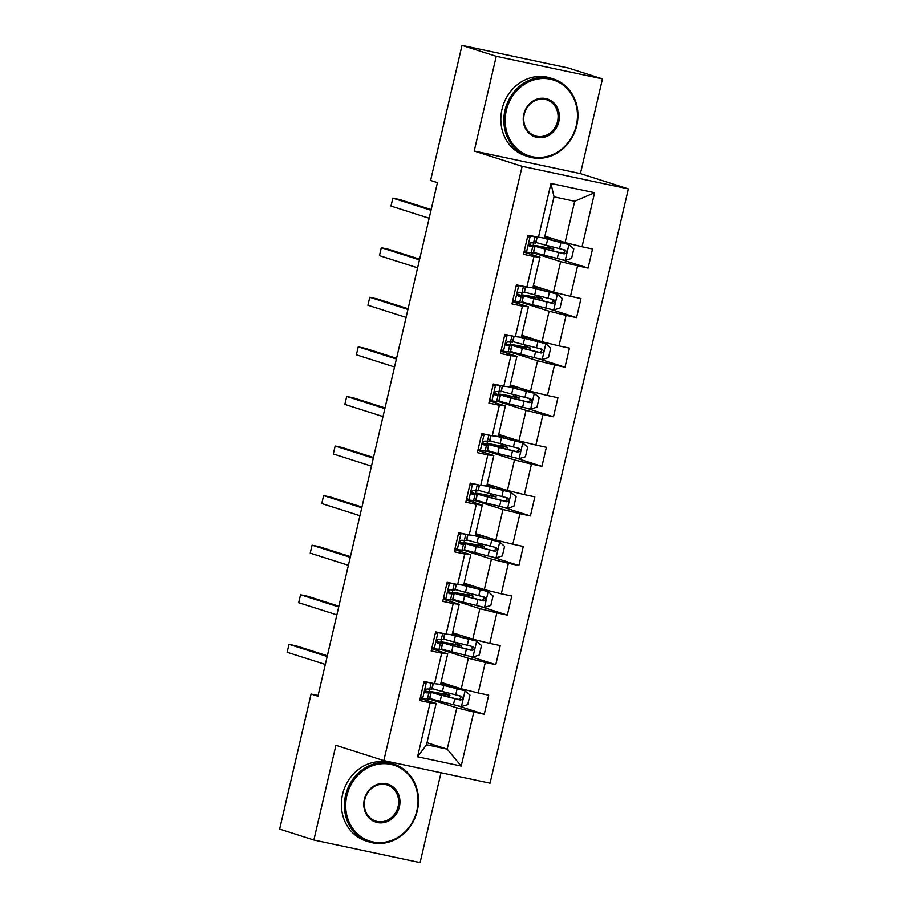 <?xml version="1.0" encoding="UTF-8"?>
<svg xmlns="http://www.w3.org/2000/svg" width="908" height="908" viewBox="0 0 908 908"><rect width="100%" height="100%" fill="white"/><g stroke="black" fill="none" stroke-linecap="round" stroke-linejoin="round"><path stroke-width="1.36" d="M602.469 78.905L496.245 56.319L474.214 151.023L580.428 173.61L602.469 78.905L568.238 67.986L462.024 45.4L430.585 180.465L437.44 182.644L317.925 696.22L311.081 694.03L279.653 829.095L313.873 840.014L420.098 862.6L441.004 772.753M580.428 173.61L628.347 188.898L490.059 783.184L383.834 760.598L522.134 166.312L628.347 188.898M544.891 236.125L565.094 242.561L574.707 201.247L554.028 196.854L544.414 238.168L527.934 235.251L523.496 254.319L533.972 256.544L526.878 287.053L516.402 284.828L511.964 303.896L522.441 306.121L515.335 336.63L504.859 334.405L500.421 353.473L510.898 355.698L503.804 386.206L493.328 383.982L488.89 403.05L499.366 405.274L492.261 435.783L481.785 433.559L477.347 452.627L487.823 454.851L480.729 485.36L470.253 483.135L465.815 502.203L476.291 504.428L469.186 534.937L458.71 532.712L454.272 551.78L464.748 554.005L457.655 584.514L447.179 582.289L442.741 601.357L453.217 603.582L446.112 634.09L435.636 631.866L431.198 650.934L441.685 653.158L434.58 683.667L424.104 681.443L419.666 700.511L430.142 702.735L417.566 756.761L461.207 766.046L447.201 749.145L456.815 707.831L429.37 699.069M538.41 237.476L550.986 183.45L594.615 192.723L582.051 246.749L592.527 248.985L588.089 268.053L561.791 259.665M461.207 766.046L473.783 712.02L484.259 714.244L488.697 695.176L478.221 692.952L485.315 662.443L495.791 664.667L500.229 645.599L489.752 643.375L496.858 612.866L507.334 615.091L511.772 596.023L501.295 593.798L508.389 563.289L518.865 565.514L523.303 546.446L512.827 544.221L519.932 513.712L530.408 515.937L534.846 496.869L524.359 494.644L531.464 464.124L541.94 466.36L546.378 447.292L535.902 445.056L542.995 414.547L553.483 416.783L557.921 397.715L547.433 395.479L554.538 364.971L565.014 367.207L569.452 348.139L558.976 345.903L566.07 315.394L576.557 317.63L580.995 298.562L570.508 296.326L577.613 265.817L588.089 268.053M522.134 301.796A24.981 0.976 -166.9 0 0 532.417 304.713L553.562 309.98L560.043 308.016L562.268 298.482L557.387 294.192L538.262 289.175A20.736 0.817 -166.9 0 1 532.883 287.734L539.976 257.236L524.007 252.14M533.2 252.878L560.656 261.629L553.551 292.138L533.359 285.702M539.976 257.236L533.972 256.544M532.883 287.745L526.878 287.053M577.613 265.817L560.656 261.629M570.508 296.326L553.551 292.138M510.591 351.373A24.981 0.976 -166.9 0 0 520.886 354.29L542.031 359.557L548.511 357.593L550.725 348.059L545.844 343.769L526.719 338.752A20.736 0.817 -166.9 0 1 521.351 337.311L528.445 306.813L512.464 301.717M521.669 302.455L549.113 311.206L542.019 341.714L521.816 335.279M528.445 306.813L522.441 306.121M521.34 337.322L515.335 336.63M566.07 315.394L549.113 311.206M558.976 345.903L542.019 341.714M503.804 386.206L509.808 386.899L516.913 356.39L500.932 351.294M510.126 352.032L537.581 360.782L530.476 391.291L510.285 384.856M516.913 356.39L510.898 355.698M554.538 364.971L537.581 360.782M547.433 395.479L530.476 391.291M487.517 450.527A24.981 0.976 -166.9 0 0 497.811 453.444L518.956 458.71L525.437 456.747L527.65 447.213L522.781 442.922L503.645 437.906A20.736 0.817 -166.9 0 1 498.276 436.464L505.37 405.967L489.389 400.871M498.594 401.608L526.038 410.359L518.945 440.868L498.753 434.433M505.37 405.967L499.366 405.274M498.276 436.476L492.261 435.783M542.995 414.547L526.038 410.359M535.902 445.056L518.945 440.868M475.985 500.104A24.981 0.976 -166.9 0 0 486.268 503.021L507.413 508.287L513.894 506.324L516.119 496.789L511.238 492.499L492.113 487.483A20.736 0.817 -166.9 0 1 486.733 486.041L493.839 455.544L477.858 450.447M487.063 451.185L514.507 459.936L507.402 490.445L487.21 484.009M493.839 455.544L487.823 454.851M486.733 486.052L480.729 485.36M531.464 464.124L514.507 459.936M524.359 494.644L507.402 490.445M464.442 549.681A24.981 0.976 -166.9 0 0 474.736 552.597L495.881 557.864L502.362 555.9L504.576 546.366L499.706 542.076L480.57 537.059A20.736 0.817 -166.9 0 1 475.202 535.618L482.296 505.12L466.315 500.024M475.52 500.762L502.964 509.513L495.87 540.022L475.679 533.586M482.296 505.12L476.291 504.428M475.202 535.629L469.186 534.937M519.932 513.712L502.964 509.513M512.827 544.221L495.87 540.022M452.91 599.257A24.981 0.976 -166.9 0 0 463.194 602.174L484.339 607.441L490.819 605.477L493.044 595.943L488.164 591.653L469.039 586.636A20.736 0.817 -166.9 0 1 463.67 585.195L470.764 554.697L454.783 549.601M463.988 550.339L491.432 559.09L484.327 589.598L464.136 583.163M470.764 554.697L464.748 554.005M463.659 585.206L457.655 584.514M508.389 563.289L491.432 559.09M501.295 593.798L484.327 589.598M446.112 634.09L452.127 634.783L459.221 604.274L443.24 599.178M452.445 599.916L479.889 608.678L472.796 639.187L452.604 632.74M459.221 604.274L453.217 603.582M496.858 612.866L479.889 608.678M489.752 643.375L472.796 639.187M429.836 698.411A24.981 0.976 -166.9 0 0 440.119 701.328L461.264 706.594L467.745 704.631L469.969 695.097L465.089 690.806L445.964 685.79A20.736 0.817 -166.9 0 1 440.596 684.348L447.689 653.851L431.709 648.755M440.913 649.492L468.358 658.255L461.253 688.763L441.061 682.317M447.689 653.851L441.685 653.158M440.584 684.36L434.58 683.667M485.315 662.443L468.358 658.255M478.221 692.952L461.253 688.763M417.566 756.761L426.533 744.742L436.146 703.428L420.166 698.331M427.01 742.699L447.201 749.145L426.533 744.742M436.146 703.428L430.142 702.735M473.783 712.02L456.815 707.831M496.245 56.319L462.024 45.4M474.214 151.023L522.134 166.312M383.834 760.598L335.915 745.309L313.873 840.014M318.084 695.517L311.081 694.03M594.615 192.723L574.707 201.247M554.028 196.854L550.986 183.45M582.051 246.749L565.094 242.561M484.259 714.244L457.961 705.856M436.521 700.374L429.711 698.933M429.155 692.089L429.79 689.354M443.921 694.018L444.398 691.987M440.698 642.512L441.333 639.777M448.053 650.798L441.254 649.356M455.464 644.442L455.93 642.41M495.791 664.667L469.493 656.28M452.229 592.935L452.865 590.2M459.596 601.221L452.786 599.779M466.996 594.865L467.472 592.833M507.334 615.091L481.036 606.703M463.772 543.359L464.408 540.623M471.127 551.644L464.329 550.203M478.539 545.288L479.004 543.256M518.865 565.514L492.567 557.126M475.304 493.782L475.94 491.046M482.67 502.067L475.86 500.626M490.07 495.711L490.547 493.68M530.408 515.937L504.11 507.549M486.847 444.205L487.483 441.47M494.202 452.49L487.403 451.049M501.613 446.134L502.079 444.103M541.94 466.36L515.642 457.973M498.379 394.628L499.014 391.893M505.745 402.914L498.935 401.472M513.145 396.558L513.622 394.526M553.483 416.783L527.185 408.396M509.921 345.051L510.557 342.316M517.276 353.337L510.478 351.895M524.688 346.981L525.153 344.949M565.014 367.207L538.716 358.819M521.453 295.475L522.089 292.739M528.808 303.76L522.009 302.319M536.219 297.404L536.696 295.372M576.557 317.63L550.259 309.242M532.985 245.898L533.632 243.162M540.351 254.183L533.552 252.742M547.762 247.827L548.228 245.796M420.597 696.481L422.799 698.411L429.484 699.069A24.981 0.976 13.1 0 0 429.7 698.99L431.107 692.952A24.981 0.976 13.1 0 0 425.023 690.863M422.799 698.411L420.404 697.31M423.923 682.192L428.02 682.271M424.717 681.953L432.48 683.225M426.499 682.521L423.65 683.384M433.332 683.406L431.992 689.138A24.981 0.976 -166.9 0 1 431.777 689.217L427.078 688.968C424.796 689.83 424.501 691.101 426.192 692.781L430.88 693.031A24.981 0.976 13.1 0 0 431.107 692.952M425.012 691.17A20.736 0.817 -166.9 0 1 426.976 691.987A20.736 0.817 -166.9 0 1 426.794 692.055L425.319 692.157M327.334 655.78L296.19 645.849L289.005 644.328L327.164 656.495M289.005 644.328L287.155 652.273L325.314 664.44M464.964 690.704L443.819 685.438A24.981 0.976 -166.9 0 1 439.131 684.201M440.823 683.349A20.736 0.817 -166.9 0 1 443.172 683.792L449.676 685.063M440.879 683.122L447.542 684.382M444.999 694.2L438.155 692.883A24.981 0.976 13.1 0 0 429.813 691.703A24.981 0.976 13.1 0 0 441.526 695.29L460.356 700.045C463.08 699.319 463.375 698.048 461.241 696.232L442.412 691.476A24.981 0.976 -166.9 0 1 432.129 688.559M445.056 693.939L444.023 693.61M446.1 692.418A1.964 0.863 -78 0 0 446.566 694.03L449.925 695.21L440.879 693.644L440.596 694.836M459.266 695.596C461.627 697.48 461.332 698.751 458.381 699.41L443.671 695.641A20.736 0.817 -166.9 0 1 433.945 692.656A20.736 0.817 -166.9 0 1 440.879 693.644M346.845 795.692A39.839 35.775 107.7 0 0 372.848 841.909A39.839 35.775 107.7 0 0 416.897 810.583A39.839 35.775 107.7 0 0 390.894 764.366A39.839 35.775 107.7 0 0 346.845 795.692M417.351 810.64A40.815 36.649 -72.3 0 1 369.057 841.898A40.815 36.649 -72.3 0 1 345.573 795.385A40.815 36.649 -72.3 0 1 393.868 764.127A40.815 36.649 -72.3 0 1 417.351 810.64M364.358 799.415A19.919 17.888 -72.3 0 1 386.388 783.752A19.919 17.888 -72.3 0 1 399.384 806.86A19.919 17.888 -72.3 0 1 377.365 822.523A19.919 17.888 -72.3 0 1 364.358 799.415M398.113 806.554A18.943 17.002 107.7 0 0 387.217 784.966A18.943 17.002 107.7 0 0 364.812 799.471A18.943 17.002 107.7 0 0 375.708 821.059A18.943 17.002 107.7 0 0 398.113 806.554M369.057 841.898L366.049 840.933A40.815 36.649 -72.3 0 1 342.566 794.421A40.815 36.649 -72.3 0 1 390.849 763.163L393.868 764.127M506.301 110.515A39.839 35.775 107.7 0 0 532.292 156.732A39.839 35.775 107.7 0 0 576.342 125.406A39.839 35.775 107.7 0 0 550.339 79.189A39.839 35.775 107.7 0 0 506.301 110.515M576.796 125.463A40.815 36.649 -72.3 0 1 528.501 156.721A40.815 36.649 -72.3 0 1 505.018 110.197A40.815 36.649 -72.3 0 1 553.312 78.939A40.815 36.649 -72.3 0 1 576.796 125.463M523.803 114.238A19.919 17.888 -72.3 0 1 545.833 98.575A19.919 17.888 -72.3 0 1 558.829 121.683A19.919 17.888 -72.3 0 1 536.81 137.346A19.919 17.888 -72.3 0 1 523.803 114.238M557.557 121.366A18.943 17.002 107.7 0 0 546.661 99.789A18.943 17.002 107.7 0 0 524.256 114.294A18.943 17.002 107.7 0 0 535.153 135.871A18.943 17.002 107.7 0 0 557.557 121.366M528.501 156.721L525.494 155.756A40.815 36.649 -72.3 0 1 502.011 109.244A40.815 36.649 -72.3 0 1 550.305 77.986L553.312 78.939M432.14 646.905L434.342 648.834L441.016 649.492A24.981 0.976 13.1 0 0 441.243 649.413L442.65 643.375A24.981 0.976 13.1 0 0 436.555 641.286M434.342 648.834L431.947 647.733M435.465 632.615L439.551 632.694M436.249 632.377L444.023 633.648M438.031 632.944L435.182 633.807M444.863 633.829L443.535 639.561A24.981 0.976 -166.9 0 1 443.308 639.641L438.609 639.391C436.328 640.254 436.033 641.525 437.724 643.205L442.423 643.454A24.981 0.976 13.1 0 0 442.65 643.375M436.555 641.593A20.736 0.817 -166.9 0 1 438.507 642.41A20.736 0.817 -166.9 0 1 438.326 642.478L436.861 642.58M338.866 606.204L307.721 596.272L300.548 594.751L338.707 606.919M300.548 594.751L298.698 602.696L336.857 614.864M443.671 597.328L445.873 599.257L452.559 599.916A24.981 0.976 13.1 0 0 452.774 599.836L454.182 593.798A24.981 0.976 13.1 0 0 448.098 591.71M445.873 599.257L443.479 598.156M446.997 583.038L451.094 583.118M447.792 582.8L455.555 584.071M449.574 583.367L446.725 584.23M456.406 584.253L455.067 589.984A24.981 0.976 -166.9 0 1 454.851 590.052L450.152 589.814C447.871 590.677 447.576 591.948 449.267 593.628L453.955 593.866A24.981 0.976 13.1 0 0 454.182 593.798M448.087 592.016A20.736 0.817 -166.9 0 1 450.05 592.833A20.736 0.817 -166.9 0 1 449.857 592.901L448.393 593.003M350.409 556.627L319.264 546.695L312.08 545.175L350.238 557.342M312.08 545.175L310.23 553.12L348.388 565.287M441.367 648.834A24.981 0.976 -166.9 0 0 451.662 651.751L472.807 657.017L479.288 655.054L481.501 645.52L476.507 641.127L455.362 635.861A24.981 0.976 -166.9 0 1 450.674 634.624M476.507 641.127L457.507 636.213A20.736 0.817 -166.9 0 1 452.127 634.771M452.354 633.773A20.736 0.817 -166.9 0 1 454.704 634.215L461.207 635.486M452.411 633.546L459.073 634.805M456.531 644.623L449.698 643.307A24.981 0.976 13.1 0 0 441.356 642.126A24.981 0.976 13.1 0 0 453.069 645.713L471.888 650.469C474.623 649.742 474.918 648.471 472.773 646.655L453.955 641.899A24.981 0.976 -166.9 0 1 443.66 638.982M456.599 644.362L455.555 644.033M457.632 642.841A1.964 0.863 -78 0 0 458.109 644.453L461.457 645.633L452.411 644.067L452.139 645.259M470.809 646.019C473.159 647.903 472.864 649.175 469.913 649.833L455.214 646.065A20.736 0.817 -166.9 0 1 445.488 643.08A20.736 0.817 -166.9 0 1 452.411 644.067M488.039 591.551L466.894 586.284A24.981 0.976 -166.9 0 1 462.206 585.047M463.897 584.196A20.736 0.817 -166.9 0 1 466.247 584.639L472.739 585.91M463.954 583.969L470.616 585.229M468.074 595.046L461.23 593.73A24.981 0.976 13.1 0 0 452.888 592.549A24.981 0.976 13.1 0 0 464.601 596.136L483.431 600.892C486.155 600.165 486.45 598.894 484.316 597.078L465.486 592.322A24.981 0.976 -166.9 0 1 455.203 589.405M468.131 594.785L467.098 594.456M469.175 593.265A1.964 0.863 -78 0 0 469.64 594.876L473 596.057L463.954 594.49L463.67 595.682M482.341 596.442C484.702 598.327 484.407 599.598 481.456 600.256L466.746 596.488A20.736 0.817 -166.9 0 1 457.019 593.503A20.736 0.817 -166.9 0 1 463.954 594.49M455.214 547.751L457.405 549.681L464.09 550.327A24.981 0.976 13.1 0 0 464.317 550.259L465.713 544.221A24.981 0.976 13.1 0 0 459.63 542.133M457.405 549.681L455.022 548.58M458.54 533.461L462.626 533.541M459.323 533.223L467.098 534.494M461.105 533.791L458.256 534.653M467.938 534.676L466.61 540.408A24.981 0.976 -166.9 0 1 466.383 540.476L461.684 540.237C459.403 541.1 459.108 542.371 460.799 544.051L465.498 544.289A24.981 0.976 13.1 0 0 465.713 544.221M459.63 542.439A20.736 0.817 -166.9 0 1 461.582 543.256A20.736 0.817 -166.9 0 1 461.4 543.324L459.936 543.427M361.94 507.05L330.796 497.119L323.623 495.598L361.781 507.765M323.623 495.598L321.772 503.543L359.931 515.71M466.746 498.174L468.948 500.104L475.633 500.751A24.981 0.976 13.1 0 0 475.849 500.683L477.256 494.644A24.981 0.976 13.1 0 0 471.173 492.556M468.948 500.104L466.553 499.003M470.072 483.885L474.169 483.964M470.866 483.646L478.63 484.917M472.648 484.214L469.799 485.076M479.481 485.099L478.141 490.831A24.981 0.976 -166.9 0 1 477.926 490.899L473.227 490.661C470.946 491.523 470.65 492.794 472.342 494.474L477.029 494.712A24.981 0.976 13.1 0 0 477.256 494.644M471.161 492.862A20.736 0.817 -166.9 0 1 473.125 493.68A20.736 0.817 -166.9 0 1 472.932 493.748L471.468 493.85M373.483 457.473L342.327 447.542L335.154 446.021L373.313 458.188M335.154 446.021L333.304 453.966L371.463 466.133M478.289 448.597L480.48 450.527L487.165 451.174A24.981 0.976 13.1 0 0 487.392 451.106L488.788 445.068A24.981 0.976 13.1 0 0 482.704 442.979M480.48 450.527L478.096 449.426M481.615 434.308L485.701 434.387M482.398 434.069L490.172 435.341M484.18 434.637L481.331 435.5M491.012 435.522L489.684 441.254A24.981 0.976 -166.9 0 1 489.457 441.322L484.759 441.084C482.477 441.946 482.182 443.218 483.873 444.897L488.572 445.136A24.981 0.976 13.1 0 0 488.788 445.068M482.693 443.286A20.736 0.817 -166.9 0 1 484.656 444.103A20.736 0.817 -166.9 0 1 484.475 444.171L483.011 444.273M385.015 407.896L353.87 397.965L346.697 396.444L384.856 408.611M346.697 396.444L344.847 404.389L383.006 416.556M499.582 541.974L478.437 536.707A24.981 0.976 -166.9 0 1 473.749 535.459M475.429 534.619A20.736 0.817 -166.9 0 1 477.778 535.062L484.282 536.333M475.486 534.392L482.148 535.652M479.606 545.47L472.773 544.153A24.981 0.976 13.1 0 0 464.431 542.973A24.981 0.976 13.1 0 0 476.144 546.559L494.962 551.315C497.697 550.589 497.993 549.317 495.847 547.501L477.029 542.746A24.981 0.976 -166.9 0 1 466.735 539.829M479.674 545.209L478.63 544.879M480.707 543.688A1.964 0.863 -78 0 0 481.183 545.299L484.531 546.48L475.486 544.913L475.213 546.105M493.884 546.866C496.233 548.75 495.938 550.021 492.987 550.679L478.278 546.911A20.736 0.817 -166.9 0 1 468.562 543.926A20.736 0.817 -166.9 0 1 475.486 544.913M511.113 492.397L489.968 487.131A24.981 0.976 -166.9 0 1 485.281 485.882M486.972 485.042A20.736 0.817 -166.9 0 1 489.31 485.485L495.813 486.756M487.029 484.815L493.691 486.075M491.149 495.893L484.305 494.576A24.981 0.976 13.1 0 0 475.962 493.396A24.981 0.976 13.1 0 0 487.675 496.982L506.494 501.738C509.229 501.012 509.524 499.74 507.39 497.924L488.561 493.169A24.981 0.976 -166.9 0 1 478.278 490.252M491.205 495.632L490.172 495.303M492.25 494.111A1.964 0.863 -78 0 0 492.715 495.723L496.074 496.903L487.029 495.337L486.745 496.528M505.416 497.289C507.776 499.173 507.481 500.444 504.53 501.103L489.821 497.334A20.736 0.817 -166.9 0 1 480.094 494.349A20.736 0.817 -166.9 0 1 487.029 495.337M522.645 442.82L501.5 437.554A24.981 0.976 -166.9 0 1 496.824 436.305M498.503 435.465A20.736 0.817 -166.9 0 1 500.853 435.908L507.356 437.179M498.56 435.238L505.223 436.498M502.68 446.316L495.847 444.999A24.981 0.976 13.1 0 0 487.494 443.819A24.981 0.976 13.1 0 0 499.218 447.406L518.037 452.161C520.772 451.435 521.067 450.164 518.922 448.348L500.104 443.592A24.981 0.976 -166.9 0 1 489.809 440.675M502.748 446.055L501.704 445.726M503.781 444.534A1.964 0.863 -78 0 0 504.258 446.146L507.606 447.326L498.56 445.76L498.288 446.952M516.958 447.712C519.308 449.596 519.013 450.867 516.062 451.526L501.352 447.757A20.736 0.817 -166.9 0 1 491.637 444.772A20.736 0.817 -166.9 0 1 498.56 445.76M489.821 399.021L492.022 400.95L498.696 401.597A24.981 0.976 13.1 0 0 498.923 401.529L500.331 395.491A24.981 0.976 13.1 0 0 494.247 393.402M492.022 400.95L489.628 399.849M493.146 384.731L497.244 384.81M493.941 384.493L501.704 385.764M495.723 385.06L492.874 385.923M502.555 385.945L501.216 391.677A24.981 0.976 -166.9 0 1 500.989 391.745L496.301 391.507C494.02 392.37 493.714 393.641 495.405 395.321L500.104 395.559A24.981 0.976 13.1 0 0 500.331 395.491M494.236 393.709A20.736 0.817 -166.9 0 1 496.199 394.526A20.736 0.817 -166.9 0 1 496.006 394.594L494.542 394.696M396.558 358.32L365.402 348.388L358.229 346.867L396.387 359.035M358.229 346.867L356.379 354.812L394.537 366.98M499.06 400.95A24.981 0.976 -166.9 0 0 509.343 403.867L530.488 409.133L536.969 407.17L539.193 397.636L534.188 393.243L513.043 387.977A24.981 0.976 -166.9 0 1 508.355 386.729M534.188 393.243L515.188 388.329A20.736 0.817 -166.9 0 1 509.808 386.887M510.046 385.889A20.736 0.817 -166.9 0 1 512.384 386.331L518.888 387.603M510.103 385.662L516.765 386.921M514.223 396.739L507.379 395.423A24.981 0.976 13.1 0 0 499.037 394.231A24.981 0.976 13.1 0 0 510.75 397.829L529.568 402.584C532.304 401.858 532.599 400.587 530.465 398.771L511.635 394.015A24.981 0.976 -166.9 0 1 501.352 391.098M514.28 396.478L513.236 396.149M515.324 394.957A1.964 0.863 -78 0 0 515.789 396.569L519.138 397.749L510.092 396.183L509.819 397.375M528.49 398.135C530.851 400.019 530.544 401.291 527.605 401.949L512.895 398.181A20.736 0.817 -166.9 0 1 503.168 395.196A20.736 0.817 -166.9 0 1 510.092 396.183M501.364 349.444L503.554 351.373L510.239 352.02A24.981 0.976 13.1 0 0 510.466 351.952L511.862 345.914A24.981 0.976 13.1 0 0 505.779 343.826M503.554 351.373L501.171 350.272M504.689 335.154L508.775 335.234M505.472 334.916L513.247 336.187M507.254 335.483L504.405 336.346M514.087 336.369L512.759 342.1A24.981 0.976 -166.9 0 1 512.532 342.168L507.833 341.93C505.552 342.793 505.257 344.064 506.948 345.744L511.647 345.982A24.981 0.976 13.1 0 0 511.862 345.914M505.767 344.132A20.736 0.817 -166.9 0 1 507.731 344.949A20.736 0.817 -166.9 0 1 507.549 345.017L506.085 345.119M408.089 308.743L376.945 298.811L369.772 297.291L407.93 309.458M369.772 297.291L367.922 305.236L406.08 317.403M545.719 343.667L524.574 338.4A24.981 0.976 -166.9 0 1 519.898 337.152M521.578 336.312A20.736 0.817 -166.9 0 1 523.927 336.755L530.431 338.026M521.635 336.085L528.297 337.345M525.755 347.162L518.922 345.846A24.981 0.976 13.1 0 0 510.568 344.654A24.981 0.976 13.1 0 0 522.282 348.252L541.111 353.008C543.847 352.27 544.142 350.999 541.997 349.194L523.178 344.438A24.981 0.976 -166.9 0 1 512.884 341.522M525.823 346.901L524.779 346.572M526.856 345.381A1.964 0.863 -78 0 0 527.332 346.992L530.681 348.173L521.635 346.606L521.362 347.798M540.022 348.559C542.382 350.443 542.087 351.714 539.136 352.372L524.427 348.604A20.736 0.817 -166.9 0 1 514.711 345.619A20.736 0.817 -166.9 0 1 521.635 346.606M512.895 299.867L515.097 301.796L521.771 302.443A24.981 0.976 13.1 0 0 521.998 302.375L523.405 296.337A24.981 0.976 13.1 0 0 517.31 294.249M515.097 301.796L512.702 300.696M516.221 285.577L520.318 285.657M517.015 285.339L524.779 286.61M518.797 285.906L515.948 286.769M525.63 286.792L524.291 292.524A24.981 0.976 -166.9 0 1 524.064 292.592L519.376 292.353C517.083 293.216 516.788 294.487 518.479 296.167L523.178 296.405A24.981 0.976 13.1 0 0 523.405 296.337M517.31 294.555A20.736 0.817 -166.9 0 1 519.274 295.372A20.736 0.817 -166.9 0 1 519.081 295.441L517.617 295.543M419.632 259.166L388.476 249.235L381.303 247.702L419.462 259.881M381.303 247.702L379.453 255.647L417.612 267.826M557.262 294.09L536.117 288.823A24.981 0.976 -166.9 0 1 531.43 287.575M533.121 286.735A20.736 0.817 -166.9 0 1 535.459 287.178L541.962 288.449M533.166 286.508L539.84 287.768M537.298 297.586L530.454 296.269A24.981 0.976 13.1 0 0 522.111 295.077A24.981 0.976 13.1 0 0 533.825 298.675L552.643 303.431C555.378 302.693 555.673 301.422 553.539 299.617L534.71 294.862A24.981 0.976 -166.9 0 1 524.427 291.945M537.354 297.325L536.31 296.995M538.399 295.804A1.964 0.863 -78 0 0 538.864 297.415L542.212 298.596L533.166 297.029L532.894 298.221M551.565 298.982C553.914 300.866 553.619 302.137 550.679 302.795L535.97 299.027A20.736 0.817 -166.9 0 1 526.243 296.042A20.736 0.817 -166.9 0 1 533.166 297.029M524.438 250.29L526.629 252.22L533.314 252.867A24.981 0.976 13.1 0 0 533.529 252.799L534.937 246.76A24.981 0.976 13.1 0 0 528.853 244.672M526.629 252.22L524.245 251.119M527.764 236.001L531.85 236.08M528.547 235.762L536.31 237.033M530.329 236.33L527.48 237.192M537.161 237.215L535.822 242.947A24.981 0.976 -166.9 0 1 535.606 243.015L530.908 242.776C528.626 243.639 528.331 244.91 530.022 246.59L534.721 246.828A24.981 0.976 13.1 0 0 534.937 246.76M528.842 244.978A20.736 0.817 -166.9 0 1 530.805 245.796A20.736 0.817 -166.9 0 1 530.624 245.864L529.16 245.966M431.164 209.589L400.019 199.658L392.835 198.126L431.005 210.304M392.835 198.126L390.996 206.071L429.155 218.249M533.666 252.22A24.981 0.976 -166.9 0 0 543.96 255.137L565.105 260.403L571.586 258.44L573.799 248.906L568.794 244.513L547.649 239.247A24.981 0.976 -166.9 0 1 542.973 237.998M568.794 244.513L549.794 239.599A20.736 0.817 -166.9 0 1 544.425 238.157M544.652 237.158A20.736 0.817 -166.9 0 1 547.002 237.601L553.505 238.872M544.709 236.931L551.372 238.191M548.829 248.009L541.985 246.692A24.981 0.976 13.1 0 0 533.643 245.501A24.981 0.976 13.1 0 0 545.356 249.098L564.186 253.854C566.91 253.116 567.216 251.845 565.071 250.041L546.253 245.285A24.981 0.976 -166.9 0 1 535.958 242.368M548.886 247.748L547.853 247.419M549.93 246.227A1.964 0.863 -78 0 0 550.407 247.839L553.755 249.019L544.709 247.453L544.437 248.644M563.096 249.405C565.457 251.289 565.162 252.56 562.211 253.219L547.501 249.45A20.736 0.817 -166.9 0 1 537.786 246.465A20.736 0.817 -166.9 0 1 544.709 247.453M426.34 682.566L422.674 698.297M430.88 693.031L429.484 699.069M433.139 683.361L431.777 689.217M428.78 693.179L427.384 699.217M431.073 683.327L429.677 689.365M461.434 706.538L465.089 690.806M442.412 691.476L443.819 685.438M443.172 683.792L442.888 684.984M448.234 684.791L447.882 686.278M445.941 694.643L445.59 696.13M440.119 701.328L441.526 695.29M455.702 694.892L457.11 688.854M453.41 704.744L454.817 698.706M458.381 699.41L460.356 700.045M444.046 693.496L446.566 694.03M437.872 632.99L434.217 648.721M442.423 643.454L441.016 649.492M444.67 633.784L443.308 639.641M440.323 643.602L438.916 649.64M442.616 633.75L441.209 639.788M449.415 583.413L445.749 599.144M453.955 593.866L452.559 599.916M456.213 584.207L454.851 590.052M451.855 594.025L450.447 600.063M454.148 584.173L452.74 590.211M472.966 656.961L476.632 641.23M453.955 641.899L455.362 635.861M454.704 634.215L454.431 635.407M459.766 635.214L459.425 636.701M457.473 645.066L457.133 646.553M451.662 651.751L453.069 645.713M467.245 645.316L468.653 639.277M464.953 655.167L466.36 649.129M469.913 649.833L471.888 650.469M455.589 643.92L458.109 644.453M484.509 607.384L488.164 591.653M465.486 592.322L466.894 586.284M466.247 584.639L465.963 585.83M471.309 585.637L470.957 587.124M469.016 595.489L468.664 596.976M463.194 602.174L464.601 596.136M478.777 595.739L480.184 589.701M476.484 605.591L477.892 599.552M481.456 600.256L483.431 600.892M467.121 594.343L469.64 594.876M460.946 533.836L457.28 549.567M465.498 544.289L464.09 550.327M467.745 534.63L466.383 540.476M463.398 544.448L461.99 550.486M465.691 534.596L464.283 540.635M472.478 484.259L468.823 499.99M477.029 494.712L475.633 500.751M479.276 485.054L477.926 490.899M474.929 494.871L473.522 500.91M477.222 485.02L475.815 491.058M484.021 434.682L480.355 450.413M488.572 445.136L487.165 451.174M490.819 435.477L489.457 441.322M486.472 445.295L485.065 451.333M488.765 435.443L487.358 441.481M496.04 557.807L499.706 542.076M477.029 542.746L478.437 536.707M477.778 535.062L477.506 536.253M482.84 536.061L482.5 537.547M480.548 545.912L480.207 547.399M474.736 552.597L476.144 546.559M490.32 546.162L491.716 540.124M488.027 556.014L489.423 549.976M492.987 550.679L494.962 551.315M478.664 544.766L481.183 545.299M507.583 508.23L511.238 492.499M488.561 493.169L489.968 487.131M489.31 485.485L489.037 486.677M494.383 486.484L494.031 487.971M492.091 496.336L491.739 497.822M486.268 503.021L487.675 496.982M501.852 496.585L503.259 490.547M499.559 506.437L500.966 500.399M504.53 501.103L506.494 501.738M490.195 495.189L492.715 495.723M519.115 458.654L522.781 442.922M500.104 443.592L501.5 437.554M500.853 435.908L500.58 437.1M505.915 436.907L505.574 438.394M503.622 446.759L503.282 448.246M497.811 453.444L499.218 447.406M513.395 447.008L514.791 440.97M511.102 456.86L512.498 450.822M516.062 451.526L518.037 452.161M501.727 445.612L504.258 446.146M495.552 385.106L491.898 400.837M500.104 395.559L498.696 401.597M502.351 385.9L500.989 391.745M498.004 395.718L496.597 401.756M500.297 385.866L498.889 391.904M530.647 409.077L534.313 393.346M511.635 394.015L513.043 387.977M512.384 386.331L512.112 387.523M517.458 387.33L517.106 388.817M515.165 397.182L514.813 398.669M509.343 403.867L510.75 397.829M524.926 397.432L526.334 391.393M522.633 407.283L524.041 401.245M527.605 401.949L529.568 402.584M513.27 396.036L515.789 396.569M507.095 335.529L503.429 351.26M511.647 345.982L510.239 352.02M513.894 336.323L512.532 342.168M509.547 346.141L508.139 352.179M511.84 336.289L510.432 342.327M542.189 359.5L545.844 343.769M523.178 344.438L524.574 338.4M523.927 336.755L523.655 337.946M528.989 337.753L528.649 339.24M526.697 347.605L526.356 349.092M520.886 354.29L522.282 348.252M536.469 347.855L537.865 341.817M534.176 357.707L535.572 351.668M539.136 352.372L541.111 353.008M524.801 346.447L527.332 346.992M518.627 285.952L514.972 301.683M523.178 296.405L521.771 302.443M525.426 286.746L524.064 292.592M521.079 296.553L519.671 302.591M523.371 286.701L521.964 292.739M553.721 309.923L557.387 294.192M534.71 294.862L536.117 288.823M535.459 287.178L535.187 288.369M540.532 288.177L540.181 289.663M538.24 298.028L537.888 299.515M532.417 304.713L533.825 298.675M548.001 298.278L549.408 292.24M545.708 308.13L547.115 302.092M550.679 302.795L552.643 303.431M536.344 296.871L538.864 297.415M530.17 236.375L526.504 252.106M534.721 246.828L533.314 252.867M536.969 237.17L535.606 243.015M532.621 246.976L531.214 253.014M534.914 237.124L533.507 243.162M565.264 260.346L568.919 244.615M546.253 245.285L547.649 239.247M547.002 237.601L546.73 238.793M552.064 238.6L551.724 240.087M549.771 248.452L549.431 249.938M543.96 255.137L545.356 249.098M559.532 248.701L560.94 242.663M557.251 258.553L558.647 252.515M562.211 253.219L564.186 253.854M547.876 247.294L550.407 247.839M451.764 687.277L452.105 685.835M449.471 697.128L449.925 695.21M429.813 691.703L429.677 692.271M463.307 637.7L463.636 636.258M461.014 647.552L461.457 645.633M441.356 642.126L441.22 642.694M474.839 588.123L475.179 586.682M472.546 597.975L473 596.057M452.888 592.549L452.751 593.117M486.382 538.546L486.711 537.105M484.089 548.398L484.531 546.48M464.431 542.973L464.294 543.54M497.913 488.969L498.254 487.528M495.62 498.821L496.074 496.903M475.962 493.396L475.826 493.963M509.456 439.393L509.785 437.951M507.163 449.244L507.606 447.326M487.494 443.819L487.369 444.387M520.988 389.816L521.328 388.374M518.695 399.668L519.138 397.749M499.037 394.231L498.901 394.81M532.519 340.239L532.86 338.798M530.238 350.091L530.681 348.173M510.568 344.654L510.444 345.233M544.062 290.662L544.403 289.221M541.77 300.514L542.212 298.596M522.111 295.077L521.975 295.656M555.594 241.085L555.934 239.644M553.301 250.937L553.755 249.019M533.643 245.501L533.518 246.079"/></g></svg>
